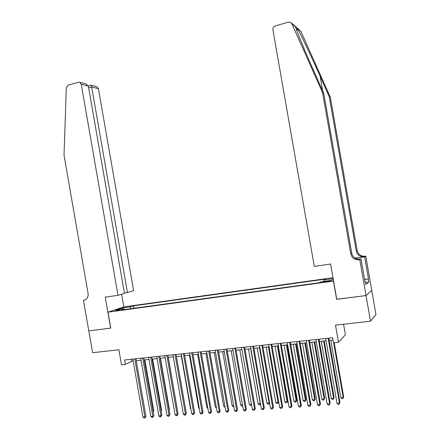 <?xml version="1.0" encoding="UTF-8"?>
<svg xmlns="http://www.w3.org/2000/svg" width="440" height="440" viewBox="0 0 440 440"><rect width="100%" height="100%" fill="white"/><g stroke="black" fill="none" stroke-linecap="round" stroke-linejoin="round"><path stroke-width="0.66" d="M115.291 310.965L119.493 309.925L115.291 310.965M332.998 277.706L123.921 306.884L107.982 312.191L333.586 281.072M371.712 290.307L375.969 314.639L370.502 321.189L335.506 325.16L338.492 342.26L345.406 334.812L343.558 324.247M107.982 312.191L110.754 328.108L88.82 330.908L92.615 352.715L118.883 349.74L121.506 364.815L125.422 364.408L131.775 361.262L133.188 361.114M336.76 299.211L366.02 295.565L370.502 321.189M338.492 342.26L333.487 342.782L332.607 337.766L124.647 359.964L125.422 364.408M328.389 280.99L322.526 282.233L327.091 281.776L330.798 280.83L328.389 280.99L328.488 281.551M124.806 309.529L124.372 308.985L121.352 310.007L319.363 282.711L320.892 281.82L331.678 280.329L333.284 279.339M124.372 308.985L115.885 310.156L122.392 307.978L130.757 306.818L133.623 305.844L325.545 279.098L324.11 279.939L333.168 278.68M336.622 299.316L333.443 281.16M136.263 360.789L141.064 360.283M144.139 359.959L149.017 359.442M152.091 359.117L157.053 358.595M160.127 358.27L165.16 357.736M168.234 357.412L173.349 356.873M176.424 356.549L181.621 356.004M184.696 355.68L189.976 355.118M193.05 354.8L198.413 354.233M201.487 353.909L206.938 353.331M210.012 353.007L215.545 352.424M218.62 352.099L224.24 351.505M227.315 351.18L233.024 350.581M236.099 350.257L241.901 349.646M244.97 349.322L250.866 348.7M253.935 348.375L259.93 347.743M262.994 347.418L269.082 346.775M272.146 346.456L278.333 345.802M281.391 345.477L287.678 344.817M290.741 344.493L297.127 343.822M300.185 343.497L306.675 342.81M309.727 342.491L316.322 341.792M319.374 341.473L326.073 340.764M329.12 340.445L333.003 340.032M131.423 359.238L131.775 361.262M324.06 281.38L324.11 279.939M134.046 308.259L133.623 305.844M130.757 306.818L130.246 308.781M122.392 307.978L123.035 309.166M328.136 338.245L339.493 403.205L337.024 403.375L325.677 338.503M328.724 338.179L339.972 402.479L339.125 404.322L338.135 404.393L337.024 403.375M339.972 402.479L339.125 404.322M330.77 340.269L340.824 397.727L343.233 397.551L343.684 396.864L334.213 342.705M343.684 396.864L342.865 398.651L343.233 397.551L333.647 342.766M342.865 398.651L341.902 398.717L340.824 397.727M296.675 27.5L300.988 31.537L330.341 97.251L329.236 96.591L320.111 76.159C311.471 56.733 300.927 34.535 297.457 28.49C295.812 26.538 295.174 25.988 295.537 26.829L296.109 28.633C298.078 34.611 306.268 54.159 314.325 72.171L323.757 93.324L351.747 253.204C352.55 256.581 354.679 258.594 358.132 259.254L360.151 259.232L359.222 259.781L359.788 259.694L366.069 295.559L336.77 299.293L330.594 263.995L314.298 266.393L272.899 29.733C272.756 27.869 273.548 26.593 275.264 25.911L288.53 22.116L290.829 22.446L291.791 23.595L322.559 92.604L350.757 253.699C351.566 257.103 353.711 259.132 357.187 259.798L359.222 259.781M330.341 97.251L357.165 250.476C357.935 253.71 359.981 255.64 363.303 256.267L365.783 256.163L371.756 290.268L366.069 295.559M323.757 93.324L322.559 92.604M355.053 258.132L364.386 256.746L362.434 256.768C359.09 256.135 357.033 254.194 356.257 250.932L329.236 96.591M364.59 279.4L368.511 278.867L364.617 279.56M364.964 281.529L365.25 281.49L365.778 284.526L368.786 282.018L368.269 279.065M365.25 281.49L364.991 281.699L361.014 258.973L359.788 259.694M365.783 256.163L364.656 256.828L355.212 258.231M368.511 278.867L364.656 256.828M357.484 259.628L360.151 259.232M358.771 259.303L361.014 258.973M368.786 282.018L365.42 282.475M124.399 292.952L127.468 292.495L133.623 290.68L98.434 88.693L91.668 86.944L88.666 87.786M127.468 292.495L91.668 86.944L90.849 85.195L96.949 86.79L98.434 88.693M110.638 328.125L105.248 297.176L117.992 295.295L81.241 84.249L79.701 82.269L78.485 82.236L68.151 85.195L66.308 87.83L64.031 155.199L88.083 293.42C88.407 297.182 87.005 299.481 83.88 300.322L83.468 300.382L88.781 330.913L110.748 328.081M83.468 300.382L85.305 299.86M123.816 306.922L121.605 294.228M117.992 295.295L124.471 293.381L88.368 86.092L81.241 84.249M96.641 86.713L96.949 86.79M85.663 83.831L88.368 86.092M90.442 85.255L90.849 85.195M318.357 339.284L329.654 403.898L327.212 404.074L315.925 339.548M318.978 339.218L330.165 403.178L329.296 405.014L328.323 405.081L327.212 404.074M330.165 403.178L329.296 405.014M308.682 340.318L319.918 404.586L317.504 404.756L306.279 340.577M309.337 340.247L320.458 403.865L319.577 405.697L318.615 405.763L317.504 404.756M320.458 403.865L319.577 405.697M299.112 341.341L310.288 405.268L307.895 405.438L296.736 341.594M299.794 341.27L310.855 404.547L309.964 406.368L309.007 406.434L307.895 405.438M310.855 404.547L309.964 406.368M289.647 342.353L300.757 405.944L298.392 406.109L287.293 342.601M290.351 342.276L301.351 405.224L300.449 407.033L299.502 407.105L298.392 406.109M301.351 405.224L300.449 407.033M321.25 341.275L331.243 398.431L333.63 398.255L334.114 397.573L324.209 340.962M334.114 397.573L333.278 399.35L333.63 398.255L323.62 341.022M333.278 399.35L332.321 399.421L331.243 398.431M311.823 342.27L321.767 399.13L324.126 398.954L324.638 398.272L314.787 341.957M324.638 398.272L323.791 400.043L324.126 398.954L314.171 342.023M323.791 400.043L322.845 400.109L321.767 399.13M302.495 343.255L312.384 399.823L314.721 399.647L315.26 398.965L305.465 342.942M315.26 398.965L314.397 400.73L314.721 399.647L304.821 343.007M314.397 400.73L313.462 400.796L312.384 399.823M293.266 344.229L303.1 400.505L305.415 400.334L305.976 399.652L296.236 343.915M305.976 399.652L305.102 401.407L305.415 400.334L295.565 343.986M305.102 401.407L304.178 401.473L303.1 400.505M280.274 343.349L291.324 406.61L288.986 406.775L277.948 343.602M281.006 343.272L291.951 405.895L291.033 407.693L290.092 407.759L288.986 406.775M291.951 405.895L291.033 407.693M284.13 345.191L293.909 401.181L296.202 401.011L296.791 400.334L287.1 344.877M296.791 400.334L295.906 402.077L296.202 401.011L286.402 344.949M295.906 402.077L294.993 402.144L293.909 401.181M271.002 344.339L281.996 407.27L279.675 407.435L268.697 344.586M271.761 344.262L282.645 406.555L281.71 408.348L280.786 408.414L279.675 407.435M282.645 406.555L281.71 408.348M275.082 346.143L284.818 401.852L287.078 401.682L287.7 401.005L278.058 345.829M287.7 401.005L286.798 402.743L287.078 401.682L277.338 345.906M286.798 402.743L285.895 402.809L284.818 401.852M261.828 345.323L272.762 407.924L270.468 408.084L259.545 345.565M262.614 345.235L273.438 407.209L272.492 408.997L271.574 409.057L270.468 408.084M273.438 407.209L272.492 408.997M266.129 347.089L275.809 402.512L278.053 402.347L268.362 346.852M278.68 401.715L277.783 403.403L276.887 403.469L275.809 402.512M277.783 403.403L278.674 401.693M252.747 346.291L263.621 408.568L261.349 408.727L250.492 346.533M253.556 346.203L264.325 407.858L263.621 408.568L263.368 409.635L262.46 409.701L261.349 408.727M264.325 407.858L263.368 409.635M257.268 348.024L266.899 403.172L269.115 403.007L259.474 347.793M269.55 402.848L268.862 404.052L267.977 404.118L266.899 403.172M268.862 404.052L269.511 402.611M243.76 347.248L254.573 409.206L252.329 409.365L241.527 347.49M244.596 347.16L255.305 408.496L254.573 409.206L254.331 410.267L253.435 410.333L252.329 409.365M255.305 408.496L254.331 410.267M248.49 348.948L258.071 403.821L260.271 403.656L250.679 348.716M260.519 403.964L260.029 404.701L259.149 404.762L258.071 403.821M260.029 404.701L260.436 403.497M234.861 348.2L245.619 409.838L243.397 409.998L232.65 348.436M235.719 348.106L246.373 409.134L245.619 409.838L245.394 410.894L244.503 410.955L243.397 409.998M246.373 409.134L245.394 410.894M239.806 349.866L249.337 404.465L251.444 404.305M251.576 405.053L250.415 405.4L249.337 404.465M251.477 404.476L251.284 405.339M226.056 349.14L236.759 410.465L234.559 410.625L223.867 349.371M226.941 349.047L237.534 409.761L236.759 410.465L236.544 411.516L235.664 411.576L234.559 410.625M237.534 409.761L236.544 411.516M231.204 350.774L240.686 405.097L242.517 404.965M242.682 405.917L241.764 406.032L240.686 405.097M217.338 350.07L227.986 411.087L225.808 411.241L215.177 350.3M218.246 349.971L228.789 410.382L227.986 411.087L227.782 412.132L226.914 412.192L225.808 411.241M228.789 410.382L227.782 412.132M222.69 351.67L232.122 405.73L233.684 405.614M233.86 406.61L233.195 406.659L232.122 405.73M208.714 350.988L219.302 411.702L217.146 411.851L206.569 351.219M209.644 350.889L220.127 410.999L219.302 411.702L219.115 412.736L218.251 412.797L217.146 411.851M220.127 410.999L219.115 412.736M214.258 352.561L223.641 406.357L224.939 406.257M225.11 407.248L223.641 406.357M200.173 351.901L210.705 412.308L208.571 412.462L198.049 352.127M201.119 351.802L211.552 411.609L210.705 412.308L210.529 413.341L209.677 413.397L208.571 412.462M211.552 411.609L210.529 413.341M205.904 353.441L215.243 406.973L216.282 406.896M216.453 407.88L215.243 406.973M191.714 352.803L202.197 412.913L200.079 413.061L189.613 353.029M192.687 352.699L203.066 412.209L202.197 412.913L202.031 413.936L201.185 413.996L200.079 413.061M203.066 412.209L202.031 413.936M197.637 354.316L206.927 407.583L207.708 407.528M207.856 408.381L206.927 407.583M183.343 353.7L193.765 413.507L191.675 413.655L181.258 353.92M184.333 353.59L194.656 412.808L193.765 413.507L193.617 414.524L192.775 414.584L191.675 413.655M194.656 412.808L193.617 414.524M189.448 355.179L198.693 408.194L199.227 408.15M199.326 408.727L198.693 408.194M175.048 354.585L185.422 414.095L183.354 414.243L172.992 354.805M176.066 354.475L186.335 413.402L185.422 414.095L185.284 415.107L184.454 415.168L183.354 414.243M186.335 413.402L185.284 415.107M181.335 356.032L190.537 408.793L190.823 408.771M190.878 409.079L190.537 408.793M166.843 355.459L177.161 414.678L175.109 414.827L164.802 355.68M167.877 355.35L178.096 413.985L177.161 414.678L177.034 415.685L176.209 415.745L175.109 414.827M178.096 413.985L177.034 415.685M173.305 356.879L182.507 409.382M158.714 356.329L168.982 415.256L166.947 415.404L156.695 356.543M159.77 356.213L169.934 414.563L168.982 415.256L168.861 416.262L168.047 416.317L166.947 415.404M169.934 414.563L168.861 416.262M177.265 409.233L168.333 357.407M150.662 357.187L160.881 415.833L158.868 415.976L148.665 357.401M151.734 357.071L161.854 415.14L160.881 415.833L160.771 416.829L159.968 416.884L158.868 415.976M161.854 415.14L160.771 416.829M169.136 409.965L169.433 409.756L160.452 358.237M169.433 409.756L169.186 410.262M142.692 358.039L152.856 416.4L150.865 416.537L140.712 358.248M143.787 357.918L153.852 415.707L152.856 416.4L152.757 417.389L151.96 417.445L150.865 416.537M153.852 415.707L152.757 417.389M161.079 410.685L161.579 410.333L152.647 359.057M161.579 410.333L161.166 411.186M134.794 358.881L144.914 416.961L142.94 417.098L132.836 359.09M135.905 358.76L145.926 416.273L144.914 416.961L144.826 417.945L144.034 418L142.94 417.098M145.926 416.273L144.826 417.945M153.098 411.389L153.808 410.911L144.914 359.876M153.808 410.911L153.219 412.093M326.326 281.881L326.222 281.287M320.111 76.159L322.702 90.954M351.747 253.204L350.757 253.699M356.257 250.932L357.165 250.476M296.093 28.595L297.869 30.113M300.988 31.537L297.457 28.49M295.537 26.829L291.791 23.595M364.386 256.746L365.239 256.245M85.008 300.003L83.88 300.322M362.434 256.768L363.303 256.267M358.132 259.254L357.187 259.798M295.405 26.4L291.319 22.869M79.701 82.269L86.152 83.963M90.761 85.162L88.314 85.855"/></g></svg>

